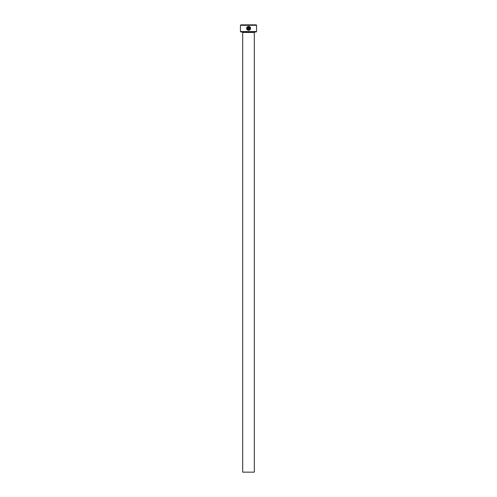 <?xml version="1.0" encoding="UTF-8"?>
<svg xmlns="http://www.w3.org/2000/svg" width="497" height="497" viewBox="0 0 497 497"><rect width="100%" height="100%" fill="white"/><g stroke="black" fill="none" stroke-linecap="round" stroke-linejoin="round"><path stroke-width="0.75" d="M247.009 28.633L247.32 27.347C246.68 28.739 247.108 29.603 248.593 29.95L248.152 29.888M249.848 26.757L248.798 26.329C251.202 27.795 251.14 29.137 248.593 30.354L249.326 30.218M250.01 29.777L250.401 29.242M250.538 28.888L250.612 28.435M250.5 27.677L250.128 27.018M247.991 26.838L247.605 27.062L247.991 26.838L247.991 28.54L247.183 28.54L247.792 29.143L248.394 28.54L247.792 29.143M256.551 31.559L256.104 32.007L240.896 32.007L240.449 31.559L256.551 31.559L256.551 25.297L240.449 25.297L240.896 24.85L256.104 24.85L256.551 25.297M254.315 472.15L242.685 472.15L242.685 32.454L254.315 32.454L254.315 472.15M242.238 32.007A0.447 0.447 0 0 1 242.685 32.454M254.762 32.007A0.447 0.447 0 0 0 254.315 32.454M248.034 30.274L248.593 30.354C246.711 29.907 246.189 28.807 247.034 27.062L247.32 27.347M248.593 29.95C250.463 29.236 250.668 28.199 249.202 26.838L249.202 29.143L248.798 29.143L248.798 26.329M247.605 27.062L247.32 26.776L248.394 26.329L248.394 28.54M240.449 31.559L240.449 25.297M248.394 26.329L247.32 26.776M247.034 27.062L246.593 28.087M246.593 28.099L246.605 28.652M246.605 28.671L246.767 29.186M249.202 26.838L250.177 28.646M250.165 28.72L249.482 29.683"/></g></svg>
